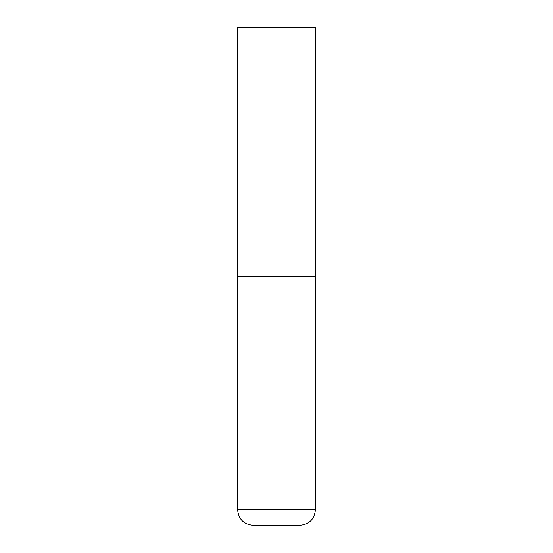 <?xml version="1.0" encoding="UTF-8"?>
<svg xmlns="http://www.w3.org/2000/svg" width="553" height="553" viewBox="0 0 553 553"><rect width="100%" height="100%" fill="white"/><g stroke="black" fill="none" stroke-linecap="round" stroke-linejoin="round"><path stroke-width="0.83" d="M315.383 509.797L315.383 276.5L237.617 276.5L315.383 276.5L315.383 27.65L237.617 27.65L237.617 509.797C238.537 519.246 243.721 524.431 253.17 525.35L299.83 525.35C309.279 524.431 314.463 519.246 315.383 509.797L237.617 509.797"/></g></svg>
